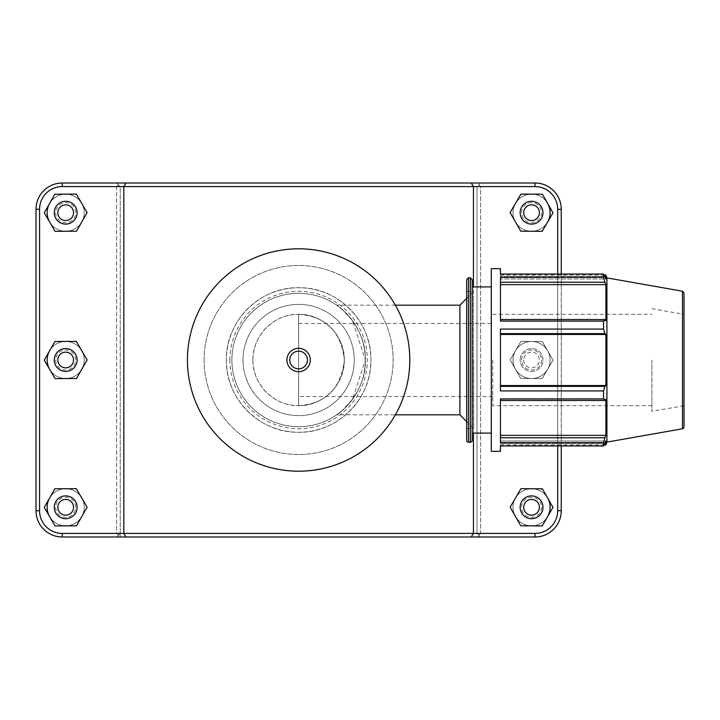 <?xml version="1.0" encoding="UTF-8"?>
<svg xmlns="http://www.w3.org/2000/svg" width="720" height="720" viewBox="0 0 720 720"><rect width="100%" height="100%" fill="white"/><g stroke="black" fill="none" stroke-linecap="round" stroke-linejoin="round"><path stroke-width="0.54" stroke-dasharray="3.6 2.7" d="M286.938 360A11.691 11.691 0 0 0 298.629 371.691A11.691 11.691 0 0 0 310.311 360A11.691 11.691 0 0 0 298.629 348.309A11.691 11.691 0 0 0 286.938 360M243.027 360A55.593 55.593 0 0 0 326.421 408.15A55.593 55.593 0 0 0 326.421 311.85A55.593 55.593 0 0 0 243.027 360A55.593 55.593 0 0 1 298.629 304.407A55.593 55.593 0 0 1 354.222 360A55.593 55.593 0 0 1 298.629 415.593A55.593 55.593 0 0 1 243.027 360M231.912 360A66.717 66.717 0 0 0 331.983 417.78A66.717 66.717 0 0 0 331.983 302.22A66.717 66.717 0 0 0 231.912 360A66.717 66.717 0 0 0 331.983 417.78A66.717 66.717 0 0 0 331.983 302.22A66.717 66.717 0 0 0 231.912 360M395.37 305.19L336.663 305.19C338.778 305.343 366.768 328.302 365.346 360C366.768 391.698 338.778 414.657 336.663 414.81C338.778 414.657 366.768 391.698 365.346 360C366.768 328.302 338.778 305.343 336.663 305.19L342.126 309.42L352.548 320.715L365.346 360L352.548 399.285L342.126 410.58L336.663 414.81L395.37 414.81M226.35 360A72.279 72.279 0 0 0 334.764 422.595A72.279 72.279 0 0 0 334.764 297.405A72.279 72.279 0 0 0 226.35 360A72.279 72.279 0 0 0 334.764 422.595A72.279 72.279 0 0 0 334.764 297.405A72.279 72.279 0 0 0 226.35 360C225.576 398.889 259.695 433.035 298.629 432.279C337.554 433.035 371.673 398.889 370.899 360C371.673 321.111 337.554 286.965 298.629 287.721C259.695 286.965 225.576 321.111 226.35 360A72.279 72.279 0 0 0 334.764 422.595A72.279 72.279 0 0 0 334.764 297.405A72.279 72.279 0 0 0 226.35 360M204.111 360A94.518 94.518 0 0 0 345.879 441.855A94.518 94.518 0 0 0 345.879 278.145A94.518 94.518 0 0 0 204.111 360A94.518 94.518 0 0 0 345.879 441.855A94.518 94.518 0 0 0 345.879 278.145A94.518 94.518 0 0 0 204.111 360M187.434 360A111.195 111.195 0 0 0 354.222 456.3A111.195 111.195 0 0 0 354.222 263.7A111.195 111.195 0 0 0 187.434 360M252.954 360A45.675 45.675 0 0 0 298.629 405.675A45.675 45.675 0 0 0 344.304 360A45.675 45.675 0 0 0 298.629 314.325A45.675 45.675 0 0 0 252.954 360M298.629 314.325L298.629 405.675L298.629 314.325C325.935 316.35 341.163 331.569 344.304 360C341.163 331.569 325.935 316.35 298.629 314.325M298.629 360L298.629 396.54L298.629 360M298.629 405.675C325.935 403.65 341.163 388.431 344.304 360C341.163 388.431 325.935 403.65 298.629 405.675M459.909 414.81L459.909 305.19M500.445 437.787L500.445 442.647L500.445 435.357L500.445 437.787L604.89 437.787L603.558 442.647L500.445 442.647L500.445 398.907L500.445 435.357L500.445 398.907L603.558 398.907L604.89 400.491L500.445 400.491M500.445 386.37L604.89 386.37L603.558 390.933L500.445 390.933L500.445 329.067L500.445 390.933L500.445 329.067L603.558 329.067L604.89 333.63L500.445 333.63M500.445 443.637L500.445 441.018L500.445 443.637L604.89 443.637L500.445 443.637M605.889 444.951L605.889 441.018L500.445 441.018L500.445 444.951L500.445 441.018L605.889 441.018L603.558 445.95L603.558 442.647M500.445 451.35L500.445 445.95L603.558 445.95M500.445 319.509L604.89 319.509L603.558 321.093L500.445 321.093L500.445 277.353L500.445 321.093L500.445 277.353L603.558 277.353L604.89 282.213L500.445 282.213M605.889 275.049L605.889 278.982L500.445 278.982L605.889 278.982L604.89 276.363L500.445 276.363L500.445 278.982L500.445 275.049L500.445 278.982L500.445 276.363L604.89 276.363L603.558 274.05L500.445 274.05L500.445 276.363L500.445 268.65M604.89 319.509L605.889 320.769L500.445 320.769L605.889 320.769L605.889 284.643L604.89 282.213M500.445 284.643L605.889 284.643M500.445 385.542L605.889 385.542L605.889 334.458L604.89 333.63M604.89 386.37L605.889 385.542M500.445 435.357L605.889 435.357L605.889 399.231L604.89 400.491M604.89 437.787L605.889 435.357M491.31 451.35L491.31 268.65M491.31 360L491.31 433.08L491.31 360M606.924 442.098L606.924 277.902M603.558 398.907L603.558 390.933M603.558 329.067L603.558 321.093M603.558 277.353L603.558 274.05M500.445 399.231L605.889 399.231L500.445 399.231M500.445 334.458L605.889 334.458M466.677 440.388L466.677 279.612M466.677 360L466.677 428.508L466.677 360M472.185 279.612L472.185 440.388M472.185 360L472.185 433.08L472.185 360M684 293.022L684 426.978M684 360L684 405.675L684 360M651.888 360L651.888 411.336L651.888 360M492.741 360L492.741 405.675L492.741 360M473.616 360L473.616 428.508L473.616 360M473.436 433.08L473.436 286.92M547.578 516.663A18.558 18.558 0 0 1 519.561 521.451A18.558 18.558 0 0 1 519.714 493.02A18.558 18.558 0 0 1 547.686 498.105M550.116 507.303A18.558 18.558 0 0 0 522.288 491.229A18.558 18.558 0 0 0 522.288 523.368A18.558 18.558 0 0 0 550.116 507.303A18.558 18.558 0 0 0 522.288 491.229A18.558 18.558 0 0 0 522.288 523.368A18.558 18.558 0 0 0 550.116 507.303A18.558 18.558 0 0 0 531.567 488.745A18.558 18.558 0 0 0 513.009 507.303A18.558 18.558 0 0 0 531.567 525.852A18.558 18.558 0 0 0 550.116 507.303A18.558 18.558 0 0 0 531.567 488.745A18.558 18.558 0 0 0 513.009 507.303A18.558 18.558 0 0 0 531.567 525.852A18.558 18.558 0 0 0 550.116 507.303M520.146 507.303A11.421 11.421 0 0 0 537.273 517.185A11.421 11.421 0 0 0 537.273 497.412A11.421 11.421 0 0 0 520.146 507.303M520.749 525.798L510.138 507.186L520.947 488.682L542.376 488.799L552.987 507.411L542.178 525.915L520.749 525.798M550.116 360A18.558 18.558 0 0 1 522.288 376.065A18.558 18.558 0 0 1 522.288 343.935A18.558 18.558 0 0 1 550.116 360A18.558 18.558 0 0 0 522.288 343.935A18.558 18.558 0 0 0 522.288 376.065A18.558 18.558 0 0 0 550.116 360A18.558 18.558 0 0 0 522.288 343.935A18.558 18.558 0 0 0 522.288 376.065A18.558 18.558 0 0 0 550.116 360A18.558 18.558 0 0 0 531.567 341.442A18.558 18.558 0 0 0 513.009 360A18.558 18.558 0 0 0 531.567 378.558A18.558 18.558 0 0 0 550.116 360A18.558 18.558 0 0 0 531.567 341.442A18.558 18.558 0 0 0 513.009 360A18.558 18.558 0 0 0 531.567 378.558A18.558 18.558 0 0 0 550.116 360M520.146 360A11.421 11.421 0 0 1 537.273 350.109A11.421 11.421 0 0 1 537.273 369.891A11.421 11.421 0 0 1 520.146 360A11.421 11.421 0 0 0 537.273 369.891A11.421 11.421 0 0 0 537.273 350.109A11.421 11.421 0 0 0 520.146 360M523.71 360A7.848 7.848 0 0 0 535.491 366.795A7.848 7.848 0 0 0 535.491 353.205A7.848 7.848 0 0 0 523.71 360M520.749 378.495L510.138 359.883L520.947 341.388L542.376 341.505L552.987 360.117L542.178 378.612L520.749 378.495L510.138 359.883L520.947 341.388L542.376 341.505L552.987 360.117L542.178 378.612L520.749 378.495M49.572 498.105A18.558 18.558 0 0 1 77.535 493.02A18.558 18.558 0 0 1 77.688 521.451A18.558 18.558 0 0 1 49.671 516.663M47.133 507.303A18.558 18.558 0 0 0 74.97 523.368A18.558 18.558 0 0 0 74.97 491.229A18.558 18.558 0 0 0 47.133 507.303A18.558 18.558 0 0 0 74.97 523.368A18.558 18.558 0 0 0 74.97 491.229A18.558 18.558 0 0 0 47.133 507.303A18.558 18.558 0 0 1 65.691 488.745A18.558 18.558 0 0 1 84.24 507.303A18.558 18.558 0 0 1 65.691 525.852A18.558 18.558 0 0 1 47.133 507.303A18.558 18.558 0 0 1 65.691 488.745A18.558 18.558 0 0 1 84.24 507.303A18.558 18.558 0 0 1 65.691 525.852A18.558 18.558 0 0 1 47.133 507.303M77.103 507.303A11.421 11.421 0 0 1 59.976 517.185A11.421 11.421 0 0 1 59.976 497.412A11.421 11.421 0 0 1 77.103 507.303M87.111 507.186L76.5 525.798L55.071 525.915L44.262 507.411L54.873 488.799L76.302 488.682L87.111 507.186M49.572 350.811A18.558 18.558 0 0 1 77.535 345.726A18.558 18.558 0 0 1 77.688 374.148A18.558 18.558 0 0 1 49.671 369.36M47.133 360A18.558 18.558 0 0 0 74.97 376.065A18.558 18.558 0 0 0 74.97 343.935A18.558 18.558 0 0 0 47.133 360A18.558 18.558 0 0 0 74.97 376.065A18.558 18.558 0 0 0 74.97 343.935A18.558 18.558 0 0 0 47.133 360A18.558 18.558 0 0 1 65.691 341.442A18.558 18.558 0 0 1 84.24 360A18.558 18.558 0 0 1 65.691 378.558A18.558 18.558 0 0 1 47.133 360A18.558 18.558 0 0 1 65.691 341.442A18.558 18.558 0 0 1 84.24 360A18.558 18.558 0 0 1 65.691 378.558A18.558 18.558 0 0 1 47.133 360M77.103 360A11.421 11.421 0 0 1 59.976 369.891A11.421 11.421 0 0 1 59.976 350.109A11.421 11.421 0 0 1 77.103 360M87.111 359.883L76.5 378.495L55.071 378.612L44.262 360.117L54.873 341.505L76.302 341.388L87.111 359.883M547.578 222.066A18.558 18.558 0 0 1 519.561 226.854A18.558 18.558 0 0 1 519.714 198.423A18.558 18.558 0 0 1 547.686 203.508M550.116 212.697A18.558 18.558 0 0 0 522.288 196.632A18.558 18.558 0 0 0 522.288 228.771A18.558 18.558 0 0 0 550.116 212.697A18.558 18.558 0 0 0 522.288 196.632A18.558 18.558 0 0 0 522.288 228.771A18.558 18.558 0 0 0 550.116 212.697A18.558 18.558 0 0 0 531.567 194.148A18.558 18.558 0 0 0 513.009 212.697A18.558 18.558 0 0 0 531.567 231.255A18.558 18.558 0 0 0 550.116 212.697A18.558 18.558 0 0 0 531.567 194.148A18.558 18.558 0 0 0 513.009 212.697A18.558 18.558 0 0 0 531.567 231.255A18.558 18.558 0 0 0 550.116 212.697M520.146 212.697A11.421 11.421 0 0 0 537.273 222.588A11.421 11.421 0 0 0 537.273 202.815A11.421 11.421 0 0 0 520.146 212.697M520.749 231.201L510.138 212.589L520.947 194.085L542.376 194.202L552.987 212.814L542.178 231.318L520.749 231.201M77.103 212.697A11.421 11.421 0 0 1 59.976 222.588A11.421 11.421 0 0 1 59.976 202.815A11.421 11.421 0 0 1 77.103 212.697M87.111 212.589L76.5 231.201L55.071 231.318L44.262 212.814L54.873 194.202L76.302 194.085L87.111 212.589M65.691 231.255A18.558 18.558 0 0 1 47.133 212.697A18.558 18.558 0 0 1 65.691 194.148A18.558 18.558 0 0 1 84.24 212.697A18.558 18.558 0 0 1 65.691 231.255M47.133 212.697A18.558 18.558 0 0 0 74.97 228.771A18.558 18.558 0 0 0 74.97 196.632A18.558 18.558 0 0 0 47.133 212.697A18.558 18.558 0 0 0 74.97 228.771A18.558 18.558 0 0 0 74.97 196.632A18.558 18.558 0 0 0 47.133 212.697M49.572 203.508A18.558 18.558 0 0 1 77.535 198.423A18.558 18.558 0 0 1 77.688 226.854A18.558 18.558 0 0 1 49.671 222.066M478.809 535.194L477 533.421L120.249 533.421L118.44 535.194L116.64 533.421L62.262 533.421A22.698 22.698 0 0 1 39.564 510.723L39.564 209.277A22.698 22.698 0 0 1 62.262 186.579L116.64 186.579L118.44 184.806L120.249 186.579L477 186.579L478.809 184.806L480.609 186.579L534.987 186.579A22.698 22.698 0 0 1 557.685 209.277L557.685 510.723A22.698 22.698 0 0 1 534.987 533.421L480.609 533.421L478.809 535.194L480.573 536.985L534.987 536.985A26.262 26.262 0 0 0 561.249 510.723L561.249 209.277A26.262 26.262 0 0 0 534.987 183.015L480.573 183.015L478.809 184.806L480.573 183.015L62.262 183.015L534.987 183.015A26.262 26.262 0 0 1 561.249 209.277L561.249 510.723A26.262 26.262 0 0 1 534.987 536.985L480.573 536.985M120.249 533.421L120.249 186.579L116.685 183.015L534.987 183.015A26.262 26.262 0 0 1 561.249 209.277L561.249 510.723A26.262 26.262 0 0 1 534.987 536.985L477 536.985L480.609 533.421L480.609 186.579L478.809 184.806L477 186.579L477 533.421M116.685 536.985L118.44 535.194M36 510.723A26.262 26.262 0 0 0 62.262 536.985A26.262 26.262 0 0 1 36 510.723L36 209.277A26.262 26.262 0 0 1 62.262 183.015A26.262 26.262 0 0 0 36 209.277A26.262 26.262 0 0 1 62.262 183.015L116.685 183.015L118.44 184.806L116.64 186.579L116.64 533.421L120.249 536.985L477 536.985L477 186.579L120.249 186.579L120.249 536.985L62.262 536.985A26.262 26.262 0 0 1 36 510.723L39.564 510.723A22.698 22.698 0 0 0 62.262 533.421L534.987 533.421A22.698 22.698 0 0 0 557.685 510.723L557.685 209.277A22.698 22.698 0 0 0 534.987 186.579L62.262 186.579A22.698 22.698 0 0 0 39.564 209.277L39.564 510.723A22.698 22.698 0 0 0 62.262 533.421L116.64 533.421L116.64 186.579L62.262 186.579A22.698 22.698 0 0 0 39.564 209.277L39.564 510.723L36 510.723L39.564 510.723M471.24 183.015L473.436 186.579L473.436 533.421L471.24 536.985M126.018 183.015L123.813 186.579L123.813 533.421L126.018 536.985M480.609 533.421L534.987 533.421A22.698 22.698 0 0 0 557.685 510.723L557.685 209.277A22.698 22.698 0 0 0 534.987 186.579L480.609 186.579L480.609 533.421M344.304 360C344.871 335.52 323.109 313.758 298.629 314.325C274.14 313.758 252.387 335.52 252.954 360C252.387 384.48 274.14 406.242 298.629 405.675C323.109 406.242 344.871 384.48 344.304 360M561.249 445.95L561.249 274.05M557.685 274.05L557.685 445.95M229.914 360A68.706 68.706 0 0 1 332.982 300.501A68.706 68.706 0 0 1 332.982 419.499A68.706 68.706 0 0 1 229.914 360M468.504 277.785L468.504 442.215M470.358 442.215L470.358 277.785M682.488 428.778L682.488 291.222M541.557 507.303A9.99 9.99 0 0 1 531.567 517.293A9.99 9.99 0 0 1 521.568 507.303A9.99 9.99 0 0 1 531.567 497.304A9.99 9.99 0 0 1 541.557 507.303M541.557 360A9.99 9.99 0 0 1 531.567 369.99A9.99 9.99 0 0 1 521.568 360A9.99 9.99 0 0 1 531.567 350.01A9.99 9.99 0 0 1 541.557 360M55.701 507.303A9.99 9.99 0 0 0 65.691 517.293A9.99 9.99 0 0 0 75.681 507.303A9.99 9.99 0 0 0 65.691 497.304A9.99 9.99 0 0 0 55.701 507.303M55.701 360A9.99 9.99 0 0 0 65.691 369.99A9.99 9.99 0 0 0 75.681 360A9.99 9.99 0 0 0 65.691 350.01A9.99 9.99 0 0 0 55.701 360M541.557 212.697A9.99 9.99 0 0 1 531.567 222.696A9.99 9.99 0 0 1 521.568 212.697A9.99 9.99 0 0 1 531.567 202.707A9.99 9.99 0 0 1 541.557 212.697M55.701 212.697A9.99 9.99 0 0 0 65.691 222.696A9.99 9.99 0 0 0 75.681 212.697A9.99 9.99 0 0 0 65.691 202.707A9.99 9.99 0 0 0 55.701 212.697M534.987 186.579L534.987 183.015M557.685 209.277L561.249 209.277M557.685 510.723L561.249 510.723M534.987 533.421L534.987 536.985M62.262 533.421L62.262 536.985M39.564 209.277L36 209.277M62.262 186.579L62.262 183.015M500.445 275.049L604.143 275.049M500.445 444.951L604.143 444.951M684 405.675L651.888 411.336M651.888 308.664L684 314.325M651.888 405.675L492.741 405.675M492.741 314.325L651.888 314.325M492.741 396.54L298.629 396.54M298.629 323.46L492.741 323.46M466.677 421.578L473.616 428.508L466.677 428.508M466.677 298.422L473.616 291.492L466.677 291.492"/><path stroke-width="1.08" d="M298.629 348.309A11.691 11.691 0 0 0 286.938 360A11.691 11.691 0 0 0 298.629 371.691A11.691 11.691 0 0 0 310.311 360A11.691 11.691 0 0 0 298.629 348.309M298.629 248.805A111.195 111.195 0 0 0 187.434 360A111.195 111.195 0 0 0 298.629 471.195A111.195 111.195 0 0 0 409.815 360A111.195 111.195 0 0 0 298.629 248.805A111.195 111.195 0 0 0 187.434 360A111.195 111.195 0 0 0 298.629 471.195A111.195 111.195 0 0 0 409.815 360A111.195 111.195 0 0 0 298.629 248.805M395.37 305.19L459.909 305.19L459.909 414.81L466.677 421.578M500.445 333.63L604.89 333.63L603.558 329.067L500.445 329.067L500.445 390.933L603.558 390.933L603.558 398.907L500.445 398.907L500.445 442.647L603.558 442.647L604.89 437.787L500.445 437.787M603.558 442.647L603.558 445.95L500.445 445.95L500.445 451.35L491.31 451.35L491.31 268.65L500.445 268.65L500.445 274.05L603.558 274.05L605.889 278.982L605.889 275.049L604.143 275.049M500.445 282.213L604.89 282.213L603.558 277.353L500.445 277.353L500.445 321.093L603.558 321.093L604.89 319.509L500.445 319.509M500.445 284.643L605.889 284.643L605.889 320.769L604.89 319.509M604.89 282.213L605.889 284.643M603.558 445.95L605.889 441.018L605.889 444.951L606.924 442.098L606.924 277.902L605.889 275.049M500.445 334.458L605.889 334.458L605.889 385.542L604.89 386.37L500.445 386.37M604.89 333.63L605.889 334.458M500.445 385.542L605.889 385.542M603.558 390.933L604.89 386.37M500.445 435.357L605.889 435.357L604.89 437.787M500.445 400.491L604.89 400.491L603.558 398.907M604.89 400.491L605.889 399.231L605.889 435.357M603.558 274.05L603.558 277.353M603.558 321.093L603.558 329.067M468.504 277.785L468.504 442.215A1.827 1.827 0 0 1 466.677 440.388L466.677 279.612L468.504 277.785L470.358 277.785L470.358 442.215A1.827 1.827 0 0 0 472.185 440.388L472.185 279.612L470.358 277.785M682.488 428.778A1.827 1.827 0 0 0 684 426.978L684 293.022L682.488 291.222L682.488 428.778L606.924 442.098M561.249 274.05L561.249 209.277A26.262 26.262 0 0 0 534.987 183.015L126.018 183.015L123.813 186.579L534.987 186.579A22.698 22.698 0 0 1 557.685 209.277L557.685 274.05M123.813 186.579L123.813 533.421L62.262 533.421A22.698 22.698 0 0 1 39.564 510.723L39.564 209.277A22.698 22.698 0 0 1 62.262 186.579L123.813 186.579M471.24 536.985L473.436 533.421L123.813 533.421L126.018 536.985L534.987 536.985A26.262 26.262 0 0 0 561.249 510.723L561.249 445.95M557.685 445.95L557.685 510.723A22.698 22.698 0 0 1 534.987 533.421L473.436 533.421L473.436 433.08M473.436 286.92L473.436 186.579L471.24 183.015M547.686 498.105A18.558 18.558 0 0 1 547.578 516.663M520.146 507.303A11.421 11.421 0 0 1 537.273 497.412A11.421 11.421 0 0 1 537.273 517.185A11.421 11.421 0 0 1 520.146 507.303M523.71 507.303A7.848 7.848 0 0 0 535.491 514.098A7.848 7.848 0 0 0 535.491 500.499A7.848 7.848 0 0 0 523.71 507.303M520.749 525.798L510.138 507.186L520.947 488.682L542.376 488.799L552.987 507.411L542.178 525.915L520.749 525.798M49.671 516.663A18.558 18.558 0 0 1 49.572 498.105M77.103 507.303A11.421 11.421 0 0 0 59.976 497.412A11.421 11.421 0 0 0 59.976 517.185A11.421 11.421 0 0 0 77.103 507.303M73.539 507.303A7.848 7.848 0 0 1 61.767 514.098A7.848 7.848 0 0 1 61.767 500.499A7.848 7.848 0 0 1 73.539 507.303M76.5 525.798L87.111 507.186L76.302 488.682L54.873 488.799L44.262 507.411L55.071 525.915L76.5 525.798M49.671 369.36A18.558 18.558 0 0 1 49.572 350.811M77.103 360A11.421 11.421 0 0 0 59.976 350.109A11.421 11.421 0 0 0 59.976 369.891A11.421 11.421 0 0 0 77.103 360M73.539 360A7.848 7.848 0 0 1 61.767 366.795A7.848 7.848 0 0 1 61.767 353.205A7.848 7.848 0 0 1 73.539 360M76.5 378.495L87.111 359.883L76.302 341.388L54.873 341.505L44.262 360.117L55.071 378.612L76.5 378.495M547.686 203.508A18.558 18.558 0 0 1 547.578 222.066M520.146 212.697A11.421 11.421 0 0 1 537.273 202.815A11.421 11.421 0 0 1 537.273 222.588A11.421 11.421 0 0 1 520.146 212.697M523.71 212.697A7.848 7.848 0 0 0 535.491 219.501A7.848 7.848 0 0 0 535.491 205.902A7.848 7.848 0 0 0 523.71 212.697M520.749 231.201L510.138 212.589L520.947 194.085L542.376 194.202L552.987 212.814L542.178 231.318L520.749 231.201M77.103 212.697A11.421 11.421 0 0 0 59.976 202.815A11.421 11.421 0 0 0 59.976 222.588A11.421 11.421 0 0 0 77.103 212.697M73.539 212.697A7.848 7.848 0 0 1 61.767 219.501A7.848 7.848 0 0 1 61.767 205.902A7.848 7.848 0 0 1 73.539 212.697M76.5 231.201L87.111 212.589L76.302 194.085L54.873 194.202L44.262 212.814L55.071 231.318L76.5 231.201M49.671 222.066A18.558 18.558 0 0 1 49.572 203.508M126.018 183.015L62.262 183.015A26.262 26.262 0 0 0 36 209.277L36 510.723A26.262 26.262 0 0 0 62.262 536.985L126.018 536.985M289.791 360A8.838 8.838 0 0 1 298.629 351.162A8.838 8.838 0 0 1 307.458 360A8.838 8.838 0 0 1 298.629 368.838A8.838 8.838 0 0 1 289.791 360M62.262 533.421L62.262 536.985M534.987 186.579L534.987 183.015M557.685 209.277L561.249 209.277M557.685 510.723L561.249 510.723M534.987 533.421L534.987 536.985M39.564 510.723L36 510.723M39.564 209.277L36 209.277M62.262 186.579L62.262 183.015M395.37 414.81L459.909 414.81M468.504 442.215L470.358 442.215M682.488 291.222L606.924 277.902M604.143 444.951L605.889 444.951M459.909 305.19L466.677 298.422M472.185 433.08L491.31 433.08M472.185 286.92L491.31 286.92"/></g></svg>
